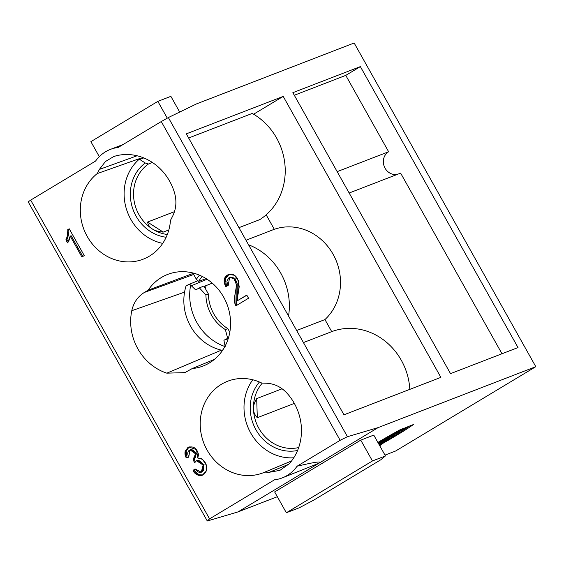 <?xml version="1.0" encoding="UTF-8"?>
<svg xmlns="http://www.w3.org/2000/svg" width="564" height="564" viewBox="0 0 564 564"><rect width="100%" height="100%" fill="white"/><g stroke="black" fill="none" stroke-linecap="round" stroke-linejoin="round"><path stroke-width="0.85" d="M397.183 432.644L392.445 435.38L399.897 431.608L398.783 431.566L392.445 435.38L399.897 431.608L398.783 431.566L397.134 432.56M391.169 436.409L386.58 438.912L392.445 436.092L395.103 434.491L391.12 436.183M385.811 439.913L389.794 437.685L383.316 440.872L385.811 439.913L385.205 440.449L389.794 437.685L385.099 439.8L383.316 440.872L385.811 439.913L385.635 439.596M382.47 442.091L384.253 441.02L380.954 442.296L379.177 443.367L382.47 442.091L384.253 441.02L380.954 442.296L379.177 443.367L382.47 442.091L382.293 441.774M404.48 428.421L399.418 431.185L402.71 429.916L408.258 426.581L403.182 428.922L399.418 431.185L402.71 429.916L408.258 426.581L404.36 428.217M404.254 428.083L400.489 429.535A43.971 2.898 150.7 0 0 377.894 442.451A43.971 2.898 150.7 0 1 400.489 429.535L404.254 428.083A52.311 3.447 -29.3 0 0 378.296 443.163A52.311 3.447 -29.3 0 1 404.254 428.083M379.72 445.708L381.92 444.228L379.516 445.334L379.72 445.708M381.123 442.902L378.677 443.847L381.123 442.902L378.895 444.242L381.123 442.902M385 455.113L395.646 450.996L535.8 366.685L378.134 427.604L347.445 436.691L340.148 440.308L161.269 121.549L168.354 117.552L347.445 436.691M207.291 521.002L28.2 201.863L30.675 200.107L209.561 518.873L207.291 521.002L237.98 511.915L378.134 427.604M237.98 511.915L277.333 496.708M286.343 512.761L274.647 491.928L360.756 440.131L373.77 435.105L385.459 455.938L380.714 459.829L313.746 500.113L299.357 507.734L286.343 512.761L372.444 460.964L385.459 455.938M379.156 444.693A52.311 3.447 150.7 0 0 409.654 425.996L413.419 424.544A43.971 2.898 -29.3 0 1 379.466 445.25A43.971 2.898 -29.3 0 0 413.419 424.544L409.654 425.996A52.311 3.447 150.7 0 1 379.156 444.693M174.473 211.655L147.528 222.068C148.156 225.015 149.791 227.341 152.442 229.047A38.669 35.074 68.9 0 1 148.438 164.018L145.244 162.989L139.731 159.464L140.302 158.336L97.255 173.571L99.384 169.419L105.419 161.544L113.695 156.559L116.276 155.77A51.204 46.438 68.9 0 1 174.579 193.022C176.842 201.235 176.187 208.969 172.612 216.209L170.483 220.362A49.103 44.542 68.9 0 1 144.165 258.784A49.103 44.542 68.9 0 1 104.312 254.681A49.103 44.542 68.9 0 1 97.255 173.571M152.386 162.474L148.438 164.018M167.332 234.49A38.669 35.074 68.9 0 1 152.442 229.047C155.114 230.739 158.71 231.762 163.236 232.1L168.833 229.943M205.367 288.606A38.669 35.074 68.9 0 1 206.093 285.631L212.219 283.121M148.198 290.143A49.103 44.542 68.9 0 1 168.735 274.026A49.103 44.542 68.9 0 1 223.682 297.186A49.103 44.542 68.9 0 1 204.119 365.613A49.103 44.542 68.9 0 1 192.211 368.567L184.865 372.635L166.81 373.156A51.204 46.438 68.9 0 1 131.772 310.715C133.569 302.656 137.764 296.572 144.349 292.462L148.198 290.143L193.085 273.427L196.399 279.335L198.683 281.358L206.093 278.609M198.683 281.358A38.669 35.074 68.9 0 1 202.208 276.43M282.106 388.779L256.676 398.607C254.427 402.336 253.356 405.812 253.455 409.055A38.669 35.074 68.9 0 1 262.302 383.097M298.687 447.555A38.669 35.074 68.9 0 1 253.455 409.055C253.574 412.284 254.865 415.167 257.318 417.705L294.337 403.401M266.335 383.224C274.182 383.598 280.985 386.834 286.766 392.939A51.204 46.438 68.9 0 1 289.156 463.834L279.913 470.362L269.338 472.272L264.798 472.124A49.103 44.542 68.9 0 1 264.065 472.442A49.103 44.542 68.9 0 1 200.234 425.608A49.103 44.542 68.9 0 1 228.681 380.855A49.103 44.542 68.9 0 1 261.795 383.083L266.335 383.224M209.561 518.873L274.464 479.83A38.556 34.968 -111.1 0 0 282.212 477.905A38.556 34.968 -111.1 0 0 297.059 466.238L340.148 440.308M30.675 200.107L95.577 161.064A38.556 34.968 -111.1 0 1 110.424 149.389A38.556 34.968 -111.1 0 1 118.172 147.472L161.269 121.549M225.621 286.484L224.387 278.997L228.646 274.449L234.405 275.246L238.501 280.78L237.388 300.732L246.771 295.085L248.534 298.236L235.886 305.843L236.26 284.2L233.961 278.63L229.604 277.453L228.223 285.377L225.621 286.484M197.809 458.01L202.603 459.336L206.156 464.919L206.156 471.222L202.3 475.177L197.957 475.099L193.008 470.813L195.109 468.959L201.27 472.216L203.125 465.039L196.568 460.767L194.509 462.438L193.149 459.399L195.595 453.858L190.019 449.839L188.714 457.002L186.035 457.827L185.239 451.017L188.813 446.998L196.469 449.621L197.809 458.01M67.701 229.689L69.217 228.772L84.262 255.591L81.914 257.008L70.19 236.112L67.708 242.887L65.932 239.721C67.588 236.119 68.181 232.777 67.701 229.689L68.66 229.315C69.146 232.403 68.554 235.752 66.89 239.347L68.293 241.843M360.756 440.131L372.444 460.964M179.69 112.06L170.871 96.338L157.85 101.372L90.882 141.656L99.299 156.651M167.275 118.165L157.85 101.372M360.361 66.601L518.027 347.558L450.523 373.636L292.857 92.679L360.361 66.601L345.767 75.379L388.631 151.758A12.274 11.132 -111.1 0 0 384.239 166.45A12.274 11.132 -111.1 0 0 397.373 174.375M349.158 193.008L400.623 173.12L501.988 353.755M337.166 171.639L388.631 151.758M345.767 75.379L294.302 95.26M288.542 316.037A61.384 55.674 -111.1 0 0 248.562 244.797M238.953 227.666L259.771 219.622A61.384 55.674 -111.1 0 0 285.067 166.19A61.384 55.674 -111.1 0 0 252.242 113.427L188.637 138.004M266.173 214.828L274.294 229.301L246.003 240.236M296.657 330.497L324.949 319.569A52.79 47.884 -111.1 0 0 333.105 254.293A52.79 47.884 -111.1 0 0 274.294 229.301M409.816 389.364A61.384 55.674 -111.1 0 0 331.35 331.78L303.432 342.567M324.949 319.569L331.724 331.639M283.213 96.402L440.879 377.358L343.969 414.808L186.303 133.851L283.213 96.402L253.603 114.217M535.8 366.685L354.157 42.998L196.491 103.91L168.354 117.552M297.059 466.238C315.41 461.909 322.714 460.894 318.963 463.199L282.212 477.905M143.764 157.92L139.731 159.464M162.721 243.38A47.877 43.428 68.9 0 1 147.514 237.162A47.877 43.428 68.9 0 1 140.302 158.336M145.244 162.989A41.13 37.302 -111.1 0 0 150.419 231.487A41.13 37.302 -111.1 0 0 166.154 237.261M293.773 457.771A47.877 43.428 68.9 0 1 244.029 409.154A47.877 43.428 68.9 0 1 252.771 379.784M264.798 472.124L291.546 460.964M259.426 382.004A41.13 37.302 -111.1 0 0 250.233 409.351A41.13 37.302 -111.1 0 0 297.58 450.474M208.37 293.957L203.914 286.018L199.388 287.887L205.909 294.901L208.37 293.957A38.669 35.074 68.9 0 0 227.821 328.622L229.816 332.175M228.434 337.963L223.908 340.254L228.216 338.675M205.909 294.901A38.726 35.123 -111.1 0 0 225.374 329.587L227.821 328.622M225.374 329.587L227.652 338.252M199.388 287.887L195.673 289.931L190.667 285.095A2.453 2.228 -111.1 0 0 188.115 284.799L186.599 285.715A6.141 5.569 -111.1 0 0 185.986 286.152A48.109 43.639 -111.1 0 0 221.976 350.293A6.141 5.569 -111.1 0 0 222.646 349.955L222.963 349.765M204.083 286.315L206.1 285.617M225.184 346.606L223.908 340.254M224.895 346.507A51.105 46.361 68.9 0 1 190.667 285.095M222.449 350.124L221.976 350.293M214.383 359.409L192.211 368.567M192.042 274.062A47.877 43.428 68.9 0 1 192.825 272.955M199.473 275.176A41.13 37.302 -111.1 0 0 196.399 279.335M256.676 398.607L257.318 417.705M147.528 222.068L163.236 232.1M237.388 300.732L246.771 295.085L248.534 298.236L235.886 305.843L234.885 303.404C233.129 299.759 236.556 288.994 236.288 284.827C235.435 278.743 232.995 276.388 228.97 277.763L227.052 280.816C226.242 282.627 230.049 285.87 225.621 286.484C223.182 281.133 223.802 277.312 227.496 275.021C231.529 273.089 234.906 274.365 237.62 278.842L239.192 286.484C238.755 291.792 236.619 300.478 237.388 300.732L246.856 295.24M229.604 277.453L230.57 277.079L234.913 278.235L237.218 283.762L236.76 305.314M229.132 274.287L225.297 278.863L226.573 286.082M193.008 470.813L193.974 470.439L198.923 474.726L202.779 474.966M195.334 469.241L193.974 470.439M196.568 460.767L197.527 460.4L204.09 464.666L202.229 471.842L201.27 472.216M193.149 459.399L194.115 459.025L195.468 462.064M190.019 449.839L190.977 449.473L196.561 453.484L194.115 459.025M186.035 457.827L188.686 456.932M189.3 446.836L186.141 450.911L187.001 457.453M70.19 236.112L71.156 235.738L82.88 256.634M65.932 239.721L66.89 239.347M69.301 228.928L68.66 229.315M379.706 445.68L381.476 444.481L379.53 445.37L379.706 445.68M392.523 435.873L390.986 436.691L392.523 435.873L392.347 435.556M389.329 437.551L395.103 434.491L389.223 437.368M397.373 432.651L396.055 433.448L397.712 432.666L396.055 433.448L397.712 432.666L397.275 432.475M397.916 432.799L397.62 432.271M379.586 445.468L380.503 445.116L379.586 445.468M197.957 475.099C195.708 474.331 190.977 470.609 195.109 468.959C197.717 472.209 199.952 473.21 201.806 471.955C206.981 469.565 200.791 457.524 195.962 461.07C194.636 463.742 193.001 460.252 193.551 459.209C195.87 457.855 196.335 455.585 194.947 452.391C192.331 447.125 185.218 450.093 188.714 457.002C185.253 459.738 184.625 453.696 185.126 451.538L187.911 447.442C193.396 445.771 196.928 448.147 198.507 454.563L197.809 458.01L201.715 458.694L205.07 462.431C209.434 469.072 204.401 477.743 197.957 475.099L198.923 474.726M69.217 228.772L84.262 255.591L81.914 257.008L70.19 236.112L69.231 239.707C68.322 243.133 67.222 243.133 65.932 239.721C68.815 236.112 66.291 230.598 69.217 228.772M99.384 169.419L137.094 155.77M288.754 464.257L269.338 472.272M191.513 285.673L207.073 279.236M193.671 274.471L144.349 292.462M131.772 310.715L184.555 292.131M221.377 350.152L166.81 373.156M110.424 149.389L123.163 144.469M188.39 284.665L197.957 280.71"/></g></svg>
